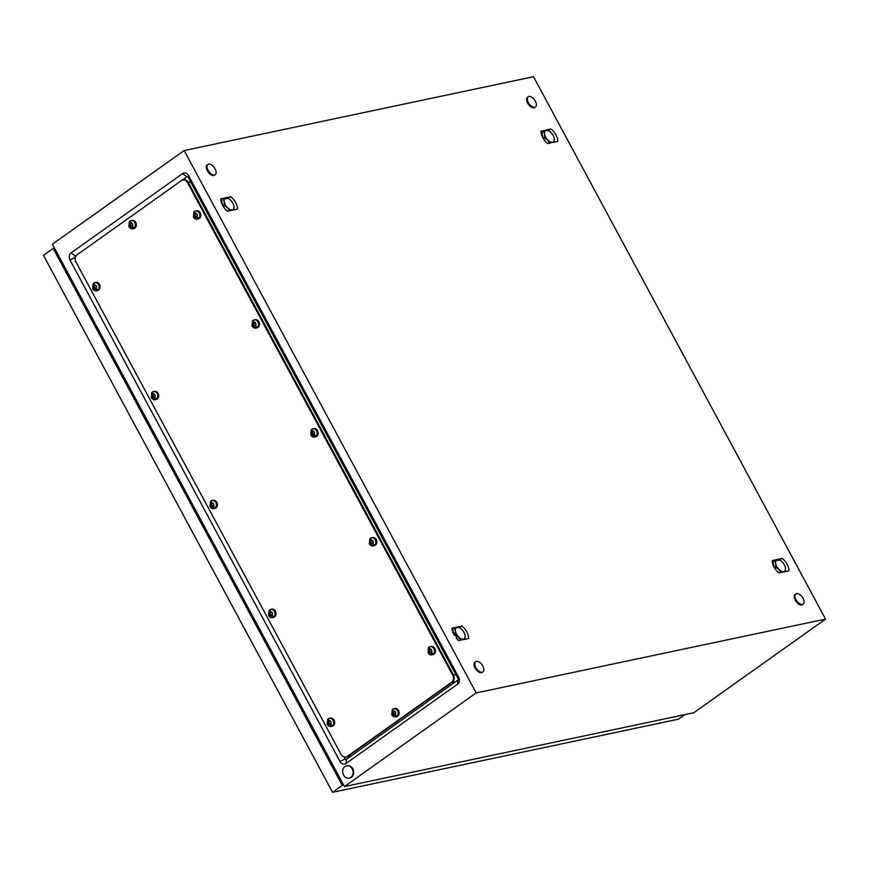 <?xml version="1.0" encoding="UTF-8"?>
<svg xmlns="http://www.w3.org/2000/svg" width="869" height="869" viewBox="0 0 869 869"><rect width="100%" height="100%" fill="white"/><g stroke="black" fill="none" stroke-linecap="round" stroke-linejoin="round"><path stroke-width="1.3" d="M181.73 180.404L186.857 176.765A1.021 0.836 78.1 0 1 188.041 177.146L458.104 678.722A1.021 0.836 78.1 0 1 457.876 680.101L346.405 759.354A1.021 0.836 78.1 0 1 345.221 758.963L344.189 757.051M75.277 257.615L75.147 257.387A1.021 0.836 78.1 0 1 75.375 256.007L76.744 255.03M825.55 619.086L476.179 692.908L184.141 150.543L533.512 76.711L825.55 619.086L693.82 712.721L344.45 786.554L476.179 692.908M458.658 677.168L188.584 175.592A5.203 4.28 -101.9 0 0 182.577 173.637L71.106 252.879A5.203 4.28 -101.9 0 0 69.944 259.929L340.007 761.505A5.203 4.28 -101.9 0 0 346.014 763.46L457.496 684.207A5.203 4.28 -101.9 0 0 458.658 677.168L458.104 678.722M344.45 786.554L52.412 244.178L184.141 150.543M237.498 209.092L237.4 207.669A10.982 5.887 54.6 0 0 237.074 206.072A10.982 5.887 54.6 0 0 236.477 204.356A10.982 5.887 54.6 0 0 235.64 202.586A10.982 5.887 54.6 0 0 234.597 200.858A10.982 5.887 54.6 0 0 233.403 199.262A10.982 5.887 54.6 0 0 231.98 197.73A10.982 5.887 54.6 0 0 230.828 196.709L220.748 198.838L220.835 200.25A10.982 5.887 54.6 0 0 220.878 200.543A10.982 5.887 54.6 0 0 221.171 201.847A10.982 5.887 54.6 0 0 221.769 203.574A10.982 5.887 54.6 0 0 222.605 205.345A10.982 5.887 54.6 0 0 223.648 207.061A10.982 5.887 54.6 0 0 224.843 208.658A10.982 5.887 54.6 0 0 226.255 210.2A10.982 5.887 54.6 0 0 227.417 211.221L237.498 209.092M557.757 141.408L557.659 139.996A10.982 5.887 54.6 0 0 557.322 138.399A10.982 5.887 54.6 0 0 556.736 136.672A10.982 5.887 54.6 0 0 555.899 134.912A10.982 5.887 54.6 0 0 554.856 133.185A10.982 5.887 54.6 0 0 553.662 131.588A10.982 5.887 54.6 0 0 552.239 130.057A10.982 5.887 54.6 0 0 551.087 129.025L541.007 131.154L541.094 132.577A10.982 5.887 54.6 0 0 541.137 132.87A10.982 5.887 54.6 0 0 541.43 134.174A10.982 5.887 54.6 0 0 542.017 135.89A10.982 5.887 54.6 0 0 542.853 137.66A10.982 5.887 54.6 0 0 543.896 139.388A10.982 5.887 54.6 0 0 545.091 140.984A10.982 5.887 54.6 0 0 546.514 142.516A10.982 5.887 54.6 0 0 547.666 143.537L557.757 141.408M468.695 638.465C468.402 633.925 466.186 629.797 462.026 626.082L451.945 628.211L452.076 629.927L458.615 640.594L468.695 638.465M788.943 570.792L788.856 569.369A10.982 5.887 54.6 0 0 788.52 567.772A10.982 5.887 54.6 0 0 787.933 566.056A10.982 5.887 54.6 0 0 787.097 564.285A10.982 5.887 54.6 0 0 786.054 562.558A10.982 5.887 54.6 0 0 784.848 560.961A10.982 5.887 54.6 0 0 783.436 559.43A10.982 5.887 54.6 0 0 782.285 558.409L772.193 560.538L772.291 561.95A10.982 5.887 54.6 0 0 772.335 562.243A10.982 5.887 54.6 0 0 772.628 563.546A10.982 5.887 54.6 0 0 773.214 565.274A10.982 5.887 54.6 0 0 774.051 567.044A10.982 5.887 54.6 0 0 775.094 568.76A10.982 5.887 54.6 0 0 776.289 570.357A10.982 5.887 54.6 0 0 777.712 571.9A10.982 5.887 54.6 0 0 778.863 572.921L788.943 570.792M462.026 626.082L458.919 627.624M451.945 628.211L452.814 629.819L452.271 630.851M551.087 129.025L547.981 130.567M541.007 131.154L541.876 132.761L541.333 133.793M782.285 558.409L779.178 559.94M772.193 560.538L773.073 562.145L772.53 563.177M230.828 196.709L227.721 198.251M220.748 198.838L221.617 200.446L221.074 201.478M343.57 775.018A6.279 5.16 78.1 0 1 346.59 765.806A6.279 5.16 78.1 0 1 352.206 768.88A6.279 5.16 78.1 0 1 349.186 778.092A6.279 5.16 78.1 0 1 343.57 775.018M346.883 765.752A6.279 5.16 78.1 0 1 347.166 765.687A6.279 5.16 78.1 0 1 352.781 768.75A6.279 5.16 78.1 0 1 349.762 777.961A6.279 5.16 78.1 0 1 349.468 778.016M475.799 667.468A6.279 3.367 -125.4 0 1 475.658 661.613A6.279 3.367 -125.4 0 1 482.784 665.991A6.279 3.367 -125.4 0 1 482.925 671.846A6.279 3.367 -125.4 0 1 475.799 667.468M482.925 671.846L482.208 672.356A6.279 3.367 -125.4 0 1 475.071 667.979A6.279 3.367 -125.4 0 1 474.93 662.124L475.658 661.613M528.352 102.618A6.279 3.367 -125.4 0 1 528.211 96.763A6.279 3.367 -125.4 0 1 535.337 101.141A6.279 3.367 -125.4 0 1 535.478 106.996A6.279 3.367 -125.4 0 1 528.352 102.618M535.478 106.996L534.761 107.506A6.279 3.367 -125.4 0 1 527.635 103.129A6.279 3.367 -125.4 0 1 527.494 97.274L528.211 96.763M796.047 599.784A6.279 3.367 -125.4 0 1 795.906 593.929A6.279 3.367 -125.4 0 1 803.043 598.306A6.279 3.367 -125.4 0 1 803.184 604.161A6.279 3.367 -125.4 0 1 796.047 599.784M803.184 604.161L802.456 604.672A6.279 3.367 -125.4 0 1 795.331 600.294A6.279 3.367 -125.4 0 1 795.189 594.439L795.906 593.929M208.093 170.291A6.279 3.367 -125.4 0 1 207.952 164.437A6.279 3.367 -125.4 0 1 215.077 168.814A6.279 3.367 -125.4 0 1 215.23 174.669A6.279 3.367 -125.4 0 1 208.093 170.291M215.23 174.669L214.502 175.18A6.279 3.367 -125.4 0 1 207.376 170.802A6.279 3.367 -125.4 0 1 207.235 164.947L207.952 164.437M343.668 785.087L342.288 785.38L53.172 248.436L54.551 248.143M684.891 714.611L678.439 719.195L332.566 792.289L342.288 785.38M332.566 792.289L43.45 255.345L53.172 248.436M342.929 783.729L55.279 249.501M181.415 180.6A5.225 4.302 78.1 0 1 182.772 180.002A5.225 4.302 78.1 0 1 187.454 182.566L452.716 675.213A5.225 4.302 78.1 0 1 451.554 682.295L347.176 756.497A5.225 4.302 78.1 0 1 345.829 757.084A5.225 4.302 78.1 0 1 341.148 754.531L75.875 261.873A5.225 4.302 78.1 0 1 77.048 254.802L181.415 180.6M183.163 179.948A5.225 4.302 78.1 0 1 183.555 179.84A5.225 4.302 78.1 0 1 188.236 182.403L453.499 675.05A5.225 4.302 78.1 0 1 452.336 682.132L347.969 756.323A5.225 4.302 78.1 0 1 346.612 756.921A5.225 4.302 78.1 0 1 346.21 756.986M185.303 179.47L183.555 179.84A5.225 4.302 78.1 0 1 188.236 182.403L453.499 675.05A5.225 4.302 78.1 0 1 452.336 682.132L347.969 756.323A5.225 4.302 78.1 0 1 346.612 756.921L345.829 757.084M393.69 716.675L391.745 714.818L392.212 709.723A4.182 3.443 78.1 0 1 393.863 708.735A4.182 3.443 78.1 0 1 397.6 710.777A4.182 3.443 78.1 0 1 395.591 716.914A4.182 3.443 78.1 0 1 393.69 716.675A4.182 3.443 78.1 0 1 391.843 714.872M392.147 710.375L392.799 712.091L392.18 712.982L393.146 714.785L394.124 714.546L395.254 716.154L396.155 715.513L395.026 713.905L395.645 713.014L394.667 711.2L393.7 711.45L393.038 709.734L392.147 710.375L392.831 710.223L393.733 711.896L393.103 712.786L393.798 713.536L392.864 713.742M393.863 708.735L394.852 708.517A4.182 3.443 78.1 0 1 398.599 710.57A4.182 3.443 78.1 0 1 396.579 716.708L395.591 716.914M393.103 712.786L392.18 712.982A2.096 1.716 78.1 0 1 392.538 711.602M393.711 712.037L392.777 712.232M393.733 711.896L392.799 712.091M394.7 711.309L393.82 711.494M393.994 714.503L395.047 714.351L395.808 715.752M395.047 714.351L394.124 714.546M393.798 713.536L394.059 714.492M329.188 726.278L327.244 724.42L327.711 719.326A4.182 3.443 78.1 0 1 329.362 718.337A4.182 3.443 78.1 0 1 333.099 720.379A4.182 3.443 78.1 0 1 331.089 726.517A4.182 3.443 78.1 0 1 329.188 726.278A4.182 3.443 78.1 0 1 327.341 724.474M327.646 719.977L328.297 721.694L327.678 722.584L328.645 724.388L329.623 724.149L330.752 725.756L331.654 725.126L330.513 723.508L331.143 722.617L330.166 720.814L329.199 721.053L328.536 719.336L327.646 719.977L328.33 719.825L329.232 721.498L328.601 722.389L329.297 723.149L328.363 723.345M329.362 718.337L330.35 718.12A4.182 3.443 78.1 0 1 334.087 720.173A4.182 3.443 78.1 0 1 332.077 726.31L331.089 726.517M328.601 722.389L327.678 722.584A2.096 1.716 78.1 0 1 328.037 721.205M329.21 721.639L328.276 721.835M329.232 721.498L328.297 721.694M330.198 720.912L329.318 721.096M329.492 724.105L330.546 723.953L331.306 725.354M330.546 723.953L329.623 724.149M329.297 723.149L329.557 724.094M270.531 617.359L268.597 615.491L269.064 610.396A4.182 3.443 78.1 0 1 270.704 609.408A4.182 3.443 78.1 0 1 274.452 611.45A4.182 3.443 78.1 0 1 272.431 617.598A4.182 3.443 78.1 0 1 270.531 617.359A4.182 3.443 78.1 0 1 268.695 615.545M268.988 611.048L269.651 612.764L269.021 613.655L269.998 615.469L270.965 615.219L272.106 616.838L273.007 616.197L271.867 614.579L272.486 613.688L271.519 611.885L270.541 612.124L269.89 610.407L268.988 611.048L269.683 610.907L270.574 612.569L269.955 613.46L270.639 614.22L269.716 614.416M270.704 609.408L271.693 609.202A4.182 3.443 78.1 0 1 275.44 611.244A4.182 3.443 78.1 0 1 273.431 617.381L272.431 617.598M269.955 613.46L269.021 613.655A2.096 1.716 78.1 0 1 269.379 612.276M270.552 612.71L269.618 612.906M270.574 612.569L269.651 612.764M271.541 611.982L270.672 612.167M270.846 615.176L271.899 615.024L272.66 616.436M271.899 615.024L270.965 615.219M270.639 614.22L270.9 615.165M211.884 508.43L209.95 506.562L210.417 501.467A4.182 3.443 78.1 0 1 212.058 500.479A4.182 3.443 78.1 0 1 215.805 502.532A4.182 3.443 78.1 0 1 213.785 508.669A4.182 3.443 78.1 0 1 211.884 508.43A4.182 3.443 78.1 0 1 210.037 506.627M210.341 502.119L211.341 506.54L212.318 506.29L213.459 507.909L214.35 507.268L213.22 505.66L213.839 504.77L212.862 502.955L211.895 503.205L211.243 501.489L210.341 502.119L211.026 501.978L211.927 503.64L211.308 504.531L211.993 505.291L211.058 505.486M212.058 500.479L213.046 500.272A4.182 3.443 78.1 0 1 216.794 502.315A4.182 3.443 78.1 0 1 214.773 508.463L213.785 508.669M211.308 504.531L210.374 504.726A2.096 1.716 78.1 0 1 210.732 503.347M211.906 503.792L210.971 503.987M211.927 503.64L210.993 503.835M212.894 503.053L212.014 503.238M212.199 506.258L213.253 506.095L214.002 507.507M213.253 506.095L212.318 506.29M211.993 505.291L212.253 506.247M153.237 399.501L151.293 397.644L151.76 392.549A4.182 3.443 78.1 0 1 153.4 391.561A4.182 3.443 78.1 0 1 157.148 393.603A4.182 3.443 78.1 0 1 155.138 399.74A4.182 3.443 78.1 0 1 153.237 399.501A4.182 3.443 78.1 0 1 151.391 397.698M151.684 393.201L152.347 394.917L151.717 395.808L152.694 397.611L153.672 397.372L154.801 398.98L155.703 398.339L154.563 396.731L155.193 395.84L154.215 394.026L153.248 394.276L152.586 392.56L151.684 393.201L152.379 393.049L153.281 394.722L152.651 395.612L153.346 396.362L152.412 396.568M153.4 391.561L154.4 391.343A4.182 3.443 78.1 0 1 158.136 393.396A4.182 3.443 78.1 0 1 156.127 399.534L155.138 399.74M152.651 395.612L151.717 395.808A2.096 1.716 78.1 0 1 152.086 394.428M153.259 394.863L152.325 395.058M153.281 394.722L152.347 394.917M154.248 394.135L153.368 394.32M153.541 397.329L154.595 397.176L155.355 398.578M154.595 397.176L153.672 397.372M153.346 396.362L153.596 397.318M94.58 290.583L92.646 288.714L93.113 283.62A4.182 3.443 78.1 0 1 94.754 282.631A4.182 3.443 78.1 0 1 98.501 284.674A4.182 3.443 78.1 0 1 96.481 290.822A4.182 3.443 78.1 0 1 94.58 290.583A4.182 3.443 78.1 0 1 92.744 288.769M93.037 284.272L93.689 285.988L93.07 286.879L94.048 288.682L95.014 288.443L96.155 290.061L97.056 289.42L95.916 287.802L96.535 286.911L95.568 285.108L94.591 285.347L93.939 283.631L93.037 284.272L93.733 284.13L94.623 285.792L94.004 286.683L94.688 287.443L93.765 287.639M94.754 282.631L95.742 282.425A4.182 3.443 78.1 0 1 99.49 284.467A4.182 3.443 78.1 0 1 97.48 290.604L96.481 290.822M94.004 286.683L93.07 286.879A2.096 1.716 78.1 0 1 93.428 285.499M94.602 285.934L93.667 286.129M94.623 285.792L93.689 285.988M95.59 285.206L94.71 285.39M94.895 288.399L95.948 288.247L96.709 289.649M95.948 288.247L95.014 288.443M94.688 287.443L94.949 288.389M130.861 228.547L128.916 226.679L129.383 221.584A4.182 3.443 78.1 0 1 131.023 220.596A4.182 3.443 78.1 0 1 134.771 222.649A4.182 3.443 78.1 0 1 132.761 228.786A4.182 3.443 78.1 0 1 130.861 228.547A4.182 3.443 78.1 0 1 129.014 226.733M129.307 222.236L129.97 223.952L129.34 224.843L130.317 226.657L131.284 226.407L132.425 228.026L133.326 227.385L132.186 225.766L132.816 224.875L131.838 223.072L130.861 223.311L130.209 221.595L129.307 222.236L130.002 222.095L130.893 223.757L130.274 224.647L130.969 225.408L130.035 225.603M131.023 220.596L132.012 220.389A4.182 3.443 78.1 0 1 135.76 222.431A4.182 3.443 78.1 0 1 133.75 228.58L132.761 228.786M130.274 224.647L129.34 224.843A2.096 1.716 78.1 0 1 129.698 223.463M130.871 223.898L129.948 224.093M130.893 223.757L129.97 223.952M131.86 223.17L130.991 223.355M131.165 226.364L132.218 226.212L132.979 227.624M132.218 226.212L131.284 226.407M130.969 225.408L131.219 226.353M195.362 218.945L193.418 217.076L193.885 211.982A4.182 3.443 78.1 0 1 195.525 210.993A4.182 3.443 78.1 0 1 199.273 213.035A4.182 3.443 78.1 0 1 197.263 219.184A4.182 3.443 78.1 0 1 195.362 218.945A4.182 3.443 78.1 0 1 193.515 217.131M193.809 212.633L194.471 214.35L193.841 215.24L194.819 217.044L195.786 216.805L196.926 218.423L197.828 217.782L196.687 216.164L197.317 215.273L196.34 213.47L195.373 213.709L194.71 211.993L193.809 212.633L194.504 212.492L195.406 214.154L194.775 215.045L195.471 215.805L194.537 216.001M195.525 210.993L196.524 210.787A4.182 3.443 78.1 0 1 200.261 212.829A4.182 3.443 78.1 0 1 198.251 218.966L197.263 219.184M194.775 215.045L193.841 215.24A2.096 1.716 78.1 0 1 194.2 213.861M195.373 214.295L194.45 214.491M195.406 214.154L194.471 214.35M196.361 213.568L195.492 213.752M195.666 216.761L196.72 216.609L197.48 218.021M196.72 216.609L195.786 216.805M195.471 215.805L195.721 216.75M312.655 436.792L310.722 434.924L311.189 429.829A4.182 3.443 78.1 0 1 312.829 428.841A4.182 3.443 78.1 0 1 316.577 430.894A4.182 3.443 78.1 0 1 314.556 437.031A4.182 3.443 78.1 0 1 312.655 436.792A4.182 3.443 78.1 0 1 310.82 434.989M311.113 430.492L311.765 432.197L311.145 433.088L312.123 434.902L313.09 434.663L314.23 436.271L315.132 435.63L313.991 434.022L314.611 433.131L313.644 431.317L312.666 431.567L312.014 429.851L311.113 430.492L311.808 430.34L312.699 432.002L312.08 432.892L312.764 433.653L311.841 433.848M312.829 428.841L313.818 428.634A4.182 3.443 78.1 0 1 317.565 430.687A4.182 3.443 78.1 0 1 315.556 436.825L314.556 437.031M312.08 432.892L311.145 433.088A2.096 1.716 78.1 0 1 311.504 431.708M312.677 432.154L311.743 432.349M312.699 432.002L311.765 432.197M313.666 431.415L312.797 431.6M312.97 434.619L314.024 434.457L314.784 435.869M314.024 434.457L313.09 434.663M312.764 433.653L313.025 434.609M254.009 327.863L252.064 326.005L252.542 320.911A4.182 3.443 78.1 0 1 254.182 319.922A4.182 3.443 78.1 0 1 257.93 321.964A4.182 3.443 78.1 0 1 255.91 328.102A4.182 3.443 78.1 0 1 254.009 327.863A4.182 3.443 78.1 0 1 252.162 326.06M252.466 321.563L253.118 323.279L252.499 324.17L253.466 325.973L254.443 325.734L255.584 327.341L256.474 326.711L255.345 325.093L255.964 324.202L254.986 322.399L254.02 322.638L253.368 320.922L252.466 321.563L253.151 321.411L254.052 323.083L253.433 323.974L254.117 324.734L253.183 324.93M254.182 319.922L255.171 319.705A4.182 3.443 78.1 0 1 258.919 321.758A4.182 3.443 78.1 0 1 256.898 327.895L255.91 328.102M253.433 323.974L252.499 324.17A2.096 1.716 78.1 0 1 252.857 322.79M254.03 323.225L253.096 323.42M254.052 323.083L253.118 323.279M255.019 322.497L254.139 322.681M254.324 325.69L255.377 325.538L256.127 326.94M255.377 325.538L254.443 325.734M254.117 324.734L254.378 325.679M371.313 545.721L369.368 543.853L369.836 538.758A4.182 3.443 78.1 0 1 371.487 537.77A4.182 3.443 78.1 0 1 375.223 539.823A4.182 3.443 78.1 0 1 373.214 545.96A4.182 3.443 78.1 0 1 371.313 545.721A4.182 3.443 78.1 0 1 369.466 543.907M369.759 539.41L370.77 543.831L371.747 543.581L372.877 545.2L373.779 544.559L372.638 542.94L373.268 542.05L372.29 540.246L371.324 540.485L370.661 538.769L369.759 539.41L370.455 539.269L371.356 540.931L370.726 541.822L371.421 542.582L370.487 542.777M371.487 537.77L372.475 537.563A4.182 3.443 78.1 0 1 376.212 539.606A4.182 3.443 78.1 0 1 374.202 545.754L373.214 545.96M370.726 541.822L369.803 542.017A2.096 1.716 78.1 0 1 370.161 540.637M371.335 541.072L370.4 541.268M371.356 540.931L370.422 541.126M372.323 540.344L371.443 540.529M371.617 543.538L372.671 543.386L373.431 544.798M372.671 543.386L371.747 543.581M371.421 542.582L371.671 543.527M429.959 654.65L428.026 652.782L428.493 647.687A4.182 3.443 78.1 0 1 430.133 646.699A4.182 3.443 78.1 0 1 433.881 648.741A4.182 3.443 78.1 0 1 431.86 654.889A4.182 3.443 78.1 0 1 429.959 654.65A4.182 3.443 78.1 0 1 428.113 652.836M428.417 648.339L429.069 650.055L428.45 650.946L429.427 652.749L430.394 652.51L431.535 654.129L432.425 653.488L431.296 651.869L431.915 650.979L430.937 649.176L429.97 649.415L429.319 647.698L428.417 648.339L429.101 648.198L430.003 649.86L429.384 650.751L430.068 651.511L429.134 651.707M430.133 646.699L431.122 646.493A4.182 3.443 78.1 0 1 434.869 648.535A4.182 3.443 78.1 0 1 432.849 654.672L431.86 654.889M429.384 650.751L428.45 650.946A2.096 1.716 78.1 0 1 428.808 649.567M429.981 650.001L429.047 650.197M430.003 649.86L429.069 650.055M430.97 649.273L430.09 649.458M430.274 652.467L431.328 652.315L432.078 653.716M431.328 652.315L430.394 652.51M430.068 651.511L430.329 652.456M779.417 560.038L774.507 560.755L775.713 563.416L775.485 567.088A7.843 4.204 54.6 0 0 775.496 567.109L778.874 569.293L780.818 572.508A7.843 4.204 54.6 0 0 780.829 572.508L783.74 571.541A6.8 3.639 54.6 0 0 785.5 568.608A6.8 3.639 54.6 0 0 785.435 567.902A6.8 3.639 54.6 0 0 782.263 562.037A6.8 3.639 54.6 0 0 779.417 560.038A6.8 3.639 54.6 0 0 777.407 559.788A6.8 3.639 54.6 0 0 775.713 563.416A6.8 3.639 54.6 0 0 778.874 569.293A6.8 3.639 54.6 0 0 783.74 571.541L785.196 571.585A7.843 4.204 54.6 0 0 785.196 571.574L785.435 567.902M774.507 560.755A7.843 4.204 54.6 0 0 774.507 560.766L773.073 561.787L774.507 560.766M773.801 566.566L773.062 561.798A7.843 4.204 54.6 0 0 773.062 561.798M775.485 567.088L774.485 567.794M774.496 567.815L775.496 567.109M778.385 572.519L776.506 570.618M773.149 565.111A6.279 3.367 -125.4 0 1 773.345 563.568M548.22 130.665L546.21 130.404L543.31 131.382L544.515 134.043L544.287 137.715A7.843 4.204 54.6 0 0 544.298 137.726L547.676 139.92L549.632 143.124L552.543 142.158A6.8 3.639 54.6 0 0 554.303 139.225A6.8 3.639 54.6 0 0 554.237 138.529A6.8 3.639 54.6 0 0 551.076 132.653A6.8 3.639 54.6 0 0 548.22 130.665A6.8 3.639 54.6 0 0 546.21 130.404A6.8 3.639 54.6 0 0 544.515 134.043A6.8 3.639 54.6 0 0 547.676 139.92A6.8 3.639 54.6 0 0 552.543 142.158L553.998 142.212A7.843 4.204 54.6 0 0 554.009 142.201L554.237 138.529M543.31 131.382A7.843 4.204 54.6 0 0 543.31 131.393L541.876 132.403L543.31 131.393M542.604 137.183L541.865 132.414A7.843 4.204 54.6 0 0 541.865 132.414M544.287 137.715L543.288 138.421L544.298 137.726M547.188 143.146L545.308 141.234M541.952 135.727A6.279 3.367 -125.4 0 1 542.147 134.184M227.96 198.338L223.061 199.055L224.256 201.717L224.028 205.388A7.843 4.204 54.6 0 0 224.039 205.41L227.428 207.593L229.373 210.809L232.284 209.842A6.8 3.639 54.6 0 0 234.054 206.909A6.8 3.639 54.6 0 0 233.978 206.203A6.8 3.639 54.6 0 0 230.817 200.337A6.8 3.639 54.6 0 0 227.96 198.338A6.8 3.639 54.6 0 0 225.962 198.089A6.8 3.639 54.6 0 0 224.256 201.717A6.8 3.639 54.6 0 0 227.428 207.593A6.8 3.639 54.6 0 0 232.284 209.842L233.739 209.885A7.843 4.204 54.6 0 0 233.75 209.874L233.978 206.203M222.355 204.867L221.617 200.098A7.843 4.204 54.6 0 0 221.617 200.098M223.04 206.116L224.039 205.41L223.029 206.094M226.939 210.819L225.06 208.918M221.704 203.411A6.279 3.367 -125.4 0 1 221.888 201.869M459.158 627.722L457.148 627.461L454.259 628.439L455.454 631.09L455.226 634.761A7.843 4.204 54.6 0 0 455.237 634.783L458.626 636.966L460.57 640.181L463.481 639.215A6.8 3.639 54.6 0 0 465.241 636.282A6.8 3.639 54.6 0 0 465.176 635.587A6.8 3.639 54.6 0 0 462.015 629.71A6.8 3.639 54.6 0 0 459.158 627.722A6.8 3.639 54.6 0 0 457.148 627.461A6.8 3.639 54.6 0 0 455.454 631.09A6.8 3.639 54.6 0 0 458.626 636.966A6.8 3.639 54.6 0 0 463.481 639.215L464.937 639.269M464.948 639.258L465.176 635.587M453.542 634.24L452.814 629.471A7.843 4.204 54.6 0 0 452.814 629.471M455.226 634.761L454.226 635.478M454.237 635.489L455.237 634.783M458.126 640.192L456.247 638.291M452.89 632.784A6.279 3.367 -125.4 0 1 453.086 631.242M457.876 680.101L457.496 684.207M346.405 759.354L346.014 763.46M345.221 758.963L340.007 761.505M75.147 257.387L69.944 259.929M75.375 256.007L71.106 252.879M186.857 176.765L182.577 173.637M188.041 177.146L188.584 175.592M189.985 182.034L187.454 182.566M455.247 674.681L452.716 675.213M454.085 681.763L451.554 682.295M349.707 755.954L347.176 756.497M393.44 710.961A2.096 1.716 78.1 0 1 395.286 714.394M394.385 715.035A2.096 1.716 78.1 0 1 392.18 712.982M328.927 720.564A2.096 1.716 78.1 0 1 330.785 723.996M329.883 724.637A2.096 1.716 78.1 0 1 327.678 722.584M270.281 611.635A2.096 1.716 78.1 0 1 272.127 615.067M271.237 615.708A2.096 1.716 78.1 0 1 269.021 613.655M211.634 502.706A2.096 1.716 78.1 0 1 213.481 506.149M212.579 506.79A2.096 1.716 78.1 0 1 210.374 504.726M152.977 393.787A2.096 1.716 78.1 0 1 154.834 397.22M153.932 397.861A2.096 1.716 78.1 0 1 151.717 395.808M94.33 284.858A2.096 1.716 78.1 0 1 96.177 288.291M95.275 288.932A2.096 1.716 78.1 0 1 93.07 286.879M130.6 222.822A2.096 1.716 78.1 0 1 132.446 226.255M131.556 226.896A2.096 1.716 78.1 0 1 129.34 224.843M195.101 213.22A2.096 1.716 78.1 0 1 196.959 216.653M196.057 217.293A2.096 1.716 78.1 0 1 193.841 215.24M312.406 431.078A2.096 1.716 78.1 0 1 314.252 434.511M313.351 435.152A2.096 1.716 78.1 0 1 311.145 433.088M253.759 322.149A2.096 1.716 78.1 0 1 255.605 325.582M254.704 326.223A2.096 1.716 78.1 0 1 252.499 324.17M371.052 539.997A2.096 1.716 78.1 0 1 372.91 543.429M372.008 544.07A2.096 1.716 78.1 0 1 369.803 542.017M429.71 648.926A2.096 1.716 78.1 0 1 431.556 652.358M430.655 652.999A2.096 1.716 78.1 0 1 428.45 650.946M346.59 765.806L347.166 765.687M349.186 778.092L349.762 777.961M183.555 179.84L182.772 180.002M348.36 756.551L346.612 756.921"/></g></svg>
